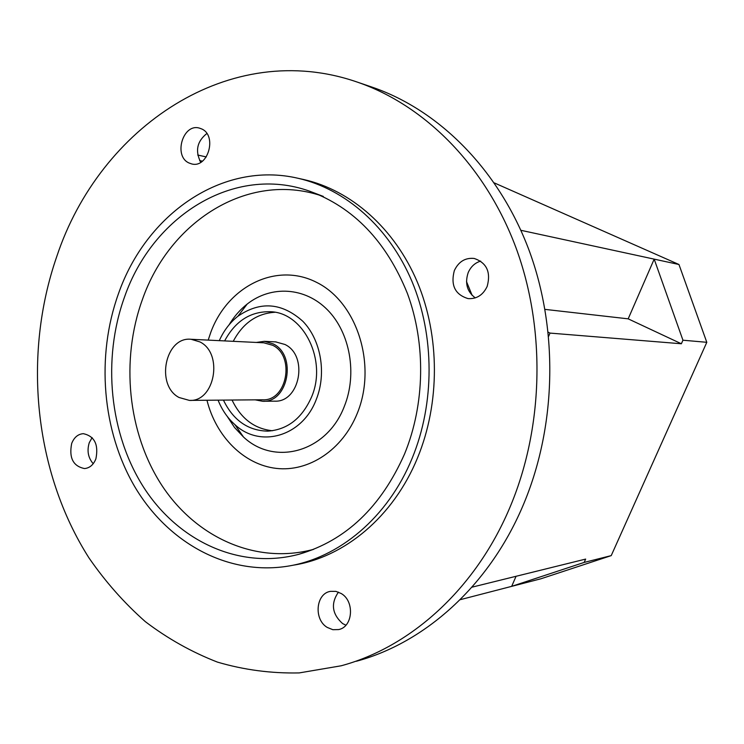 <?xml version="1.0" encoding="UTF-8"?>
<svg xmlns="http://www.w3.org/2000/svg" width="744" height="744" viewBox="0 0 744 744"><rect width="100%" height="100%" fill="white"/><g stroke="black" fill="none" stroke-linecap="round" stroke-linejoin="round"><path stroke-width="1.12" d="M263.153 401.267L274.462 401.156C299.897 402.82 308.732 355.688 284.952 344.481L275.699 341.896M256.289 342.445L264.325 341.329L273.234 343.923C297.182 355.26 288.272 402.96 262.66 401.276L255.127 399.835M179.034 397.491C155.263 385.159 165.242 336.344 191.087 339.283L199.95 341.924C223.674 353.474 214.765 402.169 189.385 400.402L179.034 397.491M263.804 342.807L272.704 345.3C295.461 356.078 286.97 401.407 262.613 399.779L189.869 400.393M302.51 179.267L303.924 179.583C351.038 190.269 394.497 228.157 417.338 282.088C439.983 336.074 440.104 403.174 417.561 457.802C393.446 516.764 344.407 557.368 293.173 565.198M412.167 458.23C387.94 517.564 338.697 558.4 287.268 566.258C226.985 575.67 167.809 542.46 134.869 486.901C102.058 431.064 95.948 356.423 118.436 293.778C146.057 214.291 222.354 160.527 298.084 178.29C345.374 189.023 389.01 227.125 411.953 281.39C434.691 335.721 434.812 403.257 412.167 458.23M313.689 549.314L313.522 549.36C255.703 564.938 195.719 537.242 161.68 485.116C127.708 432.766 120.454 359.994 142.457 299.386C169.576 221.507 247.575 171.427 320.803 195.598M124.481 297.154C152.418 216.169 233.69 164.377 309.272 191.059C353.632 207.297 386.341 241.419 407.396 293.434C426.014 343.747 424.954 404.243 404.559 453.97C381.012 507.083 345.876 540.497 299.144 554.215C239.968 570.127 178.737 541.502 144.048 487.915C109.415 434.096 102.04 359.408 124.481 297.154M208.19 340.11L210.822 332.252C227.757 286.226 276.433 261.693 316.665 282.404C357.176 302.371 377.18 365.09 357.232 413.432C342.519 449.981 308.723 472.152 276.312 468.394C243.855 464.665 216.002 436.533 206.962 400.253M229.078 324.812C234.035 316.591 240.07 309.671 247.185 304.064C271.151 285.166 305.077 286.998 327.555 309.941C350.089 332.745 357.418 373.962 344.36 406.289C327.109 452.11 274.583 466.442 243.474 436.988L234.565 427.54L227.218 416.38M219.294 340.65C223.777 330.643 229.998 322.505 237.931 316.219C260.298 300.911 281.939 302.603 302.854 321.296C320.934 339.878 326.765 373.181 316.302 399.379C302.52 436.477 260.242 448.502 234.909 424.629C227.608 418.119 222 409.963 218.076 400.151M233.235 341.329C242.897 323.138 256.773 313.457 274.862 312.266M224.642 340.91C235.485 320.757 250.961 311.038 271.067 311.745C303.971 313.122 327.221 360.589 311.652 396.784C302.176 418.268 287.537 429.725 267.738 431.148C248.003 430.664 233.235 420.314 223.433 400.105M371.609 86.974L372.344 87.225C438.96 110.103 498.824 169.623 529.021 250.151C558.902 330.755 556.41 428.116 522.418 506.952C488.362 586.402 424.489 642.974 356.339 661.267M509.231 509.008C474.719 589.853 410.037 647.308 341.152 665.787L299.2 672.92C271.188 673.515 243.93 669.907 217.434 662.104C191.682 652.088 167.642 638.603 145.312 621.631C124.164 602.938 105.369 581.678 88.927 557.833C34.168 471.798 22.506 355.083 56.842 256.308C99.677 127.252 230.054 37.888 357.427 82.147C424.759 105.267 485.376 165.717 515.945 247.65C546.217 329.648 543.669 428.795 509.231 509.008M189.06 163.001C173.157 156.249 182.894 123.058 199.383 128.108L201.531 128.879C217.453 135.352 208.078 168.525 191.71 163.931L189.06 163.001M206.841 133.52C197.039 141.36 195.002 150.948 200.74 162.313L200.731 162.304M454.324 270.611C458.611 261.609 465.242 257.554 474.226 258.456C486.716 262.772 491.031 272.099 487.171 286.421C483.023 295.07 476.662 299.125 468.088 298.604C455.086 294.633 450.492 285.305 454.324 270.611M480.652 261.098C474.923 262.865 470.757 266.715 468.162 272.676C464.702 283.306 467.083 291.713 475.295 297.888M341.18 593.507C354.851 601.152 352.991 627.053 338.604 629.573L332.828 629.694L327.248 627.424C313.484 619.445 315.847 593.386 330.522 591.35L335.935 591.378L341.18 593.507M338.436 592.112C330.615 603.514 332.001 613.995 342.575 623.556L345.913 625.192M95.892 458.862C93.484 464.805 89.708 468.041 84.556 468.562C73.154 466.265 68.857 457.895 71.684 443.452C74.13 437.351 78.008 434.087 83.337 433.668C94.562 436.151 98.747 444.549 95.892 458.862M92.117 437.612L89.271 442.68C86.806 450.799 88.127 457.811 93.214 463.717M272.462 430.748C254.429 428.832 240.954 418.602 232.044 400.039M466.507 281.604L472.142 295.377M545.008 309.383L628.178 318.841L654.181 259.135L520.874 230.296M516.066 576.284L511.677 586.356L460.09 599.72M584.161 562.427L611.224 555.619L540.907 578.786L511.677 586.356L584.161 562.427L585.649 559.088L471.891 587.202M611.224 555.619L706.8 342.305L678.965 264.501L654.181 259.135L682.946 340.213L681.365 343.765L628.178 318.841M678.965 264.501L494.295 182.903M681.365 343.765L550.011 333.089L548.654 336.288M550.011 333.089L548.235 332.215M206.293 156.938L197.727 155.04M199.643 160.574L202.405 161.169M199.82 160.881L202.126 161.383M706.8 342.305L682.946 340.213M264.204 342.826L191.087 339.283M323.37 196.444L309.272 191.059M234.909 424.629L243.474 436.988M357.427 82.147L372.344 87.225M237.931 316.219L247.185 304.064M299.144 554.215L313.522 549.36M298.084 178.29L303.924 179.583M264.325 341.329L276.108 341.914"/></g></svg>
